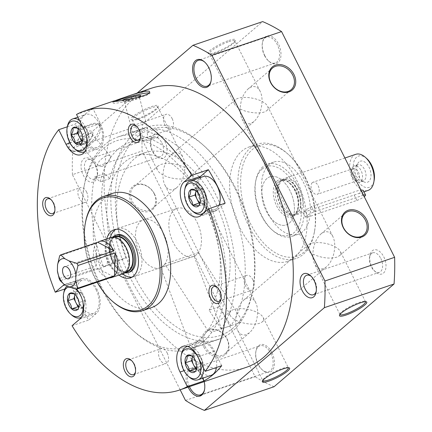<?xml version="1.0" encoding="UTF-8"?>
<svg xmlns="http://www.w3.org/2000/svg" width="432" height="432" viewBox="0 0 432 432"><rect width="100%" height="100%" fill="white"/><g stroke="black" fill="none" stroke-linecap="round" stroke-linejoin="round"><path stroke-width="0.32" stroke-dasharray="2.16 1.62" d="M102.163 166.401C108.232 163.075 110.954 159.613 110.327 156.011C108.113 152.62 94.873 162.583 98.318 166.007L102.163 166.401M83.803 144.337A7.814 3.467 140.2 0 0 92.372 136.031A7.814 3.467 140.2 0 0 92.059 134.055A7.814 3.467 140.2 0 0 83.84 136.388A7.814 3.467 140.2 0 0 80.05 144.05A7.814 3.467 140.2 0 0 81.934 144.715A7.814 3.467 140.2 0 0 83.803 144.337M135.513 131.134C141.842 128.957 145.881 128.039 147.62 128.39C148.462 129.703 132.224 133.094 132.521 132.37L135.513 131.134M127.386 100.316A7.814 0.751 165.2 0 1 135.243 98.177A7.814 0.751 165.2 0 1 139.541 97.735A7.814 0.751 165.2 0 1 139.525 97.816A7.814 0.751 165.2 0 1 132.181 100.451A7.814 0.751 165.2 0 1 124.486 101.779A7.814 0.751 165.2 0 1 124.438 101.72A7.814 0.751 165.2 0 1 127.386 100.316M74.952 294.413L75.643 291.481L81.367 292.334L85.401 300.391L83.711 307.595L77.377 309.749L79.234 305.483L79.067 302.546C78.953 299.452 77.609 296.762 75.033 294.489L74.99 294.451M87.215 141.88L80.881 144.034L82.739 139.768L82.571 136.825C82.453 133.731 81.108 131.047 78.532 128.768L78.494 128.731A7.943 4.655 71.2 0 1 82.004 126.193L84.872 126.619L88.906 134.676L87.215 141.88L82.345 141.156M204.779 203.942L198.445 206.091L200.302 201.825L200.135 198.887C200.016 195.793 198.671 193.104 196.101 190.831L196.058 190.793A7.943 4.655 71.2 0 1 199.568 188.249L202.435 188.676L206.469 196.733L204.779 203.942L199.908 203.213M192.515 356.476L193.207 353.543L198.931 354.397L202.964 362.453L201.274 369.657L194.94 371.812L196.798 367.546L196.63 364.603C196.517 361.508 195.172 358.825 192.596 356.546L192.553 356.508M246.105 367.4A147.398 86.427 71.2 0 1 116.851 255.647A147.398 86.427 71.2 0 1 151.254 88.279M72.047 325.723L88.614 320.09A147.398 86.427 71.2 0 1 71.842 286.594L79.574 279.974A19.062 11.178 71.2 0 1 81.826 278.678A19.062 11.178 71.2 0 1 97.767 291.076A19.062 11.178 71.2 0 1 96.347 313.47L88.614 320.09M64.876 288.965L71.842 286.594M67.343 126.781L75.276 124.087A147.398 86.427 71.2 0 1 93.08 108.842L100.364 123.385A19.062 11.178 71.2 0 1 97.594 149.051A19.062 11.178 71.2 0 1 82.561 138.629L75.276 124.087M76.513 114.469L93.08 108.842M79.191 150.298C74.779 151.664 71.593 151.265 69.633 149.11C60.707 140.195 94.144 117.148 98.933 124.735C103.167 128.596 90.877 146.578 79.191 150.298M64.465 284.639A19.062 11.178 71.2 0 1 65.259 284.31A19.062 11.178 71.2 0 1 76.637 289.165M151.346 307.67A60.356 35.392 71.2 0 1 98.415 261.911A60.356 35.392 71.2 0 1 112.504 193.379M312.827 254.059C321.349 257.98 329.324 259.022 336.755 257.175L339.455 255.739C340.832 254.524 341.123 253.082 340.324 251.424C339.439 249.728 337.581 248.119 334.751 246.607C334.816 242.595 334.168 239.204 332.818 236.439C329.746 231.093 325.76 230.288 320.857 234.02C315.981 238.707 313.303 245.387 312.827 254.059C312.763 258.071 313.411 261.463 314.761 264.227C317.833 269.568 321.818 270.373 326.722 266.641C331.598 261.959 334.276 255.28 334.751 246.607C326.543 242.077 312.066 241.164 308.124 244.922C306.747 246.143 306.455 247.579 307.255 249.237C308.14 250.938 309.998 252.542 312.827 254.059M235.678 320.112C243.886 324.643 258.363 325.555 262.305 321.797C263.682 320.576 263.974 319.14 263.174 317.482C262.289 315.781 260.431 314.177 257.602 312.66C257.666 308.648 257.018 305.257 255.668 302.492C252.601 297.151 248.611 296.347 243.707 300.078C238.831 304.76 236.153 311.44 235.678 320.112C235.613 324.13 236.261 327.515 237.611 330.286C239.749 334.282 242.627 335.745 246.256 334.665L249.572 332.699C254.448 328.012 257.126 321.338 257.602 312.66C249.394 308.135 234.916 307.217 230.974 310.981C229.597 312.201 229.306 313.637 230.105 315.295C230.99 316.996 232.848 318.6 235.678 320.112M162.988 174.96C163.463 166.288 166.142 159.608 171.023 154.926C175.927 151.195 179.912 151.999 182.984 157.34C184.334 160.105 184.977 163.496 184.918 167.508C187.747 169.025 189.605 170.629 190.49 172.33C191.29 173.988 190.998 175.424 189.616 176.645C185.679 180.403 171.196 179.491 162.988 174.96C160.159 173.448 158.301 171.839 157.421 170.143C156.616 168.485 156.908 167.049 158.29 165.829L160.985 164.392C168.415 162.545 176.391 163.588 184.918 167.508C184.442 176.186 181.764 182.86 176.882 187.547C171.979 191.279 167.994 190.474 164.927 185.134C163.571 182.363 162.929 178.978 162.988 174.96M262.067 101.455C261.592 110.128 258.914 116.807 254.032 121.489C249.129 125.221 245.144 124.416 242.077 119.075C240.721 116.311 240.079 112.919 240.138 108.907C237.308 107.39 235.451 105.786 234.565 104.085C233.766 102.427 234.058 100.991 235.44 99.77C239.377 96.012 253.859 96.925 262.067 101.455C264.897 102.967 266.755 104.576 267.64 106.272C268.439 107.93 268.148 109.372 266.765 110.587C262.829 114.35 248.346 113.432 240.138 108.907C240.613 100.235 243.292 93.555 248.173 88.868L251.489 86.902C255.112 85.822 257.996 87.286 260.129 91.282C261.484 94.052 262.127 97.443 262.067 101.455M204.962 346.41A14.294 11.275 49.4 0 0 225.223 353.543A14.294 11.275 49.4 0 0 224.494 335.351A14.294 11.275 49.4 0 0 206.631 331.825A14.294 11.275 49.4 0 0 204.962 346.41M154.208 193.806A14.294 11.275 -130.6 0 1 152.539 208.391A14.294 11.275 -130.6 0 1 134.676 204.865A14.294 11.275 -130.6 0 1 133.947 186.673A14.294 11.275 -130.6 0 1 154.208 193.806M154.489 193.936A15.25 12.026 -130.6 0 1 142.76 211.502A15.25 12.026 -130.6 0 1 131.139 188.298A15.25 12.026 -130.6 0 1 154.489 193.936M203.791 347.036A15.25 12.026 49.4 0 0 227.14 352.679A15.25 12.026 49.4 0 0 215.519 329.476A15.25 12.026 49.4 0 0 203.791 347.036M185.474 400.415L255.15 376.736L142.112 150.995A196.954 115.484 71.2 0 1 142.673 124.33L262.656 21.6M180.16 389.81L72.43 174.674L142.112 150.995M72.43 174.674A196.954 115.484 71.2 0 1 72.992 148.009L142.673 124.33M228.868 40.462A15.25 2.819 -26.6 0 1 235.375 40.333A15.25 2.819 -26.6 0 1 223.009 49.081A15.25 2.819 -26.6 0 1 208.597 53.741A15.25 2.819 -26.6 0 1 213.43 48.055A15.25 2.819 -26.6 0 1 228.868 40.462M137.479 118.714A15.25 2.819 153.4 0 0 158.225 106.385A15.25 2.819 153.4 0 0 143.338 110.095A15.25 2.819 153.4 0 0 131.447 119.799A15.25 2.819 153.4 0 0 137.479 118.714M72.992 148.009L137.155 93.074M274.066 386.721A196.954 115.484 71.2 0 1 255.15 376.736M188.152 387.094A14.612 8.57 71.2 0 1 187.607 371.012A14.612 8.57 71.2 0 1 198.05 370.645A14.612 8.57 71.2 0 1 202.246 376.342A14.612 8.57 71.2 0 1 204.174 381.645M95.121 164.959A12.706 7.452 71.2 0 1 97.114 176.602A12.706 7.452 71.2 0 1 87.151 180.295A12.706 7.452 71.2 0 1 81.324 163.145A12.706 7.452 71.2 0 1 91.471 160.002A12.706 7.452 71.2 0 1 95.121 164.959M383.794 256.878A12.706 7.452 71.2 0 1 384.809 271.404A12.706 7.452 71.2 0 1 375.57 271.998A12.706 7.452 71.2 0 1 369.932 255.398A12.706 7.452 71.2 0 1 375.764 249.723A12.706 7.452 71.2 0 1 383.794 256.878M264.8 55.658A14.612 8.57 -108.8 0 0 268.996 61.355A14.612 8.57 -108.8 0 0 280.665 57.742A14.612 8.57 -108.8 0 0 273.964 38.021A14.612 8.57 -108.8 0 0 262.505 42.266A14.612 8.57 -108.8 0 0 264.8 55.658M271.928 352.663A14.612 8.57 71.2 0 1 273.094 369.36A14.612 8.57 71.2 0 1 262.472 370.046A14.612 8.57 71.2 0 1 255.987 350.957A14.612 8.57 71.2 0 1 262.694 344.428A14.612 8.57 71.2 0 1 271.928 352.663M164.803 141.28A12.706 7.452 71.2 0 1 165.818 155.801A12.706 7.452 71.2 0 1 156.578 156.395A12.706 7.452 71.2 0 1 150.941 139.795A12.706 7.452 71.2 0 1 156.773 134.12A12.706 7.452 71.2 0 1 164.803 141.28M296.552 180.025A60.356 35.392 71.2 0 1 287.782 261.306A60.356 35.392 71.2 0 1 234.851 215.546A60.356 35.392 71.2 0 1 248.94 147.015A60.356 35.392 71.2 0 1 296.552 180.025M304.835 177.212A60.356 35.392 71.2 0 1 314.302 232.529A60.356 35.392 71.2 0 1 296.066 258.493A60.356 35.392 71.2 0 1 243.135 212.733A60.356 35.392 71.2 0 1 257.224 144.196A60.356 35.392 71.2 0 1 287.507 153.673A60.356 35.392 71.2 0 1 304.835 177.212M305.408 177.476A58.45 34.274 71.2 0 1 314.572 231.05A58.45 34.274 71.2 0 1 268.753 248.027A58.45 34.274 71.2 0 1 241.942 169.139A58.45 34.274 71.2 0 1 288.625 154.683A58.45 34.274 71.2 0 1 305.408 177.476M266.236 211.01A25.412 14.904 -108.8 0 0 286.286 224.91A25.412 14.904 -108.8 0 0 289.975 190.685A25.412 14.904 -108.8 0 0 269.93 176.785A25.412 14.904 -108.8 0 0 266.236 211.01M138.343 119.173A14.294 2.646 153.4 0 0 157.793 107.611A14.294 2.646 153.4 0 0 157.799 107.055A14.294 2.646 153.4 0 0 143.834 111.089A14.294 2.646 153.4 0 0 132.235 119.853A14.294 2.646 153.4 0 0 132.689 120.188A14.294 2.646 153.4 0 0 138.343 119.173M288.333 367.729A14.294 2.646 153.4 0 0 287.906 367.438A14.294 2.646 153.4 0 0 274.39 371.806A14.294 2.646 153.4 0 0 262.796 380.009A14.294 2.646 153.4 0 0 262.775 380.527M339.925 314.474A14.294 2.646 -26.6 0 1 339.946 313.956A14.294 2.646 -26.6 0 1 359.402 302.4A14.294 2.646 -26.6 0 1 365.056 301.385A14.294 2.646 -26.6 0 1 365.483 301.671M228.847 41.683A14.294 2.646 -26.6 0 1 234.949 40.997A14.294 2.646 -26.6 0 1 234.943 41.558A14.294 2.646 -26.6 0 1 223.349 49.761A14.294 2.646 -26.6 0 1 209.839 54.13A14.294 2.646 -26.6 0 1 209.385 53.8A14.294 2.646 -26.6 0 1 215.368 48.163A14.294 2.646 -26.6 0 1 228.847 41.683M95.845 165.294A10.298 6.037 71.2 0 1 97.459 174.733A10.298 6.037 71.2 0 1 94.349 179.161A10.298 6.037 71.2 0 1 85.315 171.353A10.298 6.037 71.2 0 1 87.718 159.662A10.298 6.037 71.2 0 1 92.885 161.276A10.298 6.037 71.2 0 1 95.845 165.294M161.827 142.868A10.298 6.037 71.2 0 1 160.331 156.74A10.298 6.037 71.2 0 1 155.169 155.12A10.298 6.037 71.2 0 1 150.595 141.664A10.298 6.037 71.2 0 1 153.706 137.236A10.298 6.037 71.2 0 1 161.827 142.868M189.421 386.662A13.662 8.008 71.2 0 1 191.759 369.004A13.662 8.008 71.2 0 1 198.607 371.147A13.662 8.008 71.2 0 1 202.532 376.472A13.662 8.008 71.2 0 1 204.676 388.994A13.662 8.008 71.2 0 1 204.601 389.356M270.751 353.29A13.662 8.008 71.2 0 1 268.763 371.687A13.662 8.008 71.2 0 1 261.911 369.544A13.662 8.008 71.2 0 1 255.847 351.697A13.662 8.008 71.2 0 1 259.978 345.821A13.662 8.008 71.2 0 1 270.751 353.29M264.514 55.528A13.662 8.008 -108.8 0 0 268.434 60.853A13.662 8.008 -108.8 0 0 275.287 62.996A13.662 8.008 -108.8 0 0 278.478 47.488A13.662 8.008 -108.8 0 0 266.495 37.13A13.662 8.008 -108.8 0 0 262.37 43.006A13.662 8.008 -108.8 0 0 264.514 55.528M211.124 80.665A13.662 8.008 -108.8 0 0 211.194 80.303A13.662 8.008 -108.8 0 0 205.13 62.456A13.662 8.008 -108.8 0 0 204.854 62.213M311.197 276.323A10.298 6.037 71.2 0 1 311.877 276.88A10.298 6.037 71.2 0 1 314.836 280.897A10.298 6.037 71.2 0 1 316.451 290.336A10.298 6.037 71.2 0 1 316.251 291.19M380.819 258.471A10.298 6.037 71.2 0 1 379.323 272.338A10.298 6.037 71.2 0 1 374.161 270.724A10.298 6.037 71.2 0 1 369.587 257.267A10.298 6.037 71.2 0 1 372.697 252.839A10.298 6.037 71.2 0 1 380.819 258.471M97.124 282.199A59.087 34.646 71.2 0 1 85.034 246.613M118.978 275.054A25.412 14.904 71.2 0 1 106.715 238.961M112.298 301.174A60.356 35.392 71.2 0 1 85.498 222.323M79.574 150.757A19.062 8.456 140.2 0 0 96.082 138.71A19.062 8.456 140.2 0 0 99.722 125.68A19.062 8.456 140.2 0 0 79.666 131.371A19.062 8.456 140.2 0 0 70.421 150.061A19.062 8.456 140.2 0 0 79.574 150.757M82.323 144.315A9.531 4.228 140.2 0 0 92.777 134.179A9.531 4.228 140.2 0 0 82.366 134.622A9.531 4.228 140.2 0 0 80.044 144.774A9.531 4.228 140.2 0 0 82.323 144.315M148.975 92.907A19.062 1.831 165.2 0 1 149.985 93.215A19.062 1.831 165.2 0 1 132.019 99.841A19.062 1.831 165.2 0 1 113.125 102.929A19.062 1.831 165.2 0 1 115.528 101.32M134.633 98.156A9.531 0.913 165.2 0 1 122.402 100.575A9.531 0.913 165.2 0 1 122.364 100.391M131.684 360.688A7.814 4.579 71.2 0 1 132.17 361.087A7.814 4.579 71.2 0 1 134.417 364.133A7.814 4.579 71.2 0 1 135.643 371.293A7.814 4.579 71.2 0 1 135.502 371.909M167.206 352.993A7.814 4.579 71.2 0 1 166.072 363.512A7.814 4.579 71.2 0 1 159.224 357.588A7.814 4.579 71.2 0 1 161.044 348.716A7.814 4.579 71.2 0 1 167.206 352.993M136.636 126.328A7.814 4.579 71.2 0 1 137.122 126.727A7.814 4.579 71.2 0 1 139.369 129.773A7.814 4.579 71.2 0 1 140.594 136.933A7.814 4.579 71.2 0 1 140.454 137.549M172.157 118.633A7.814 4.579 71.2 0 1 171.023 129.152A7.814 4.579 71.2 0 1 164.176 123.228A7.814 4.579 71.2 0 1 165.996 114.356A7.814 4.579 71.2 0 1 172.157 118.633M51.03 199.622A7.814 4.579 71.2 0 1 51.516 200.027A7.814 4.579 71.2 0 1 53.762 203.072A7.814 4.579 71.2 0 1 54.988 210.233A7.814 4.579 71.2 0 1 54.848 210.843M86.551 191.927A7.814 4.579 71.2 0 1 85.417 202.446A7.814 4.579 71.2 0 1 78.57 196.522A7.814 4.579 71.2 0 1 80.39 187.655A7.814 4.579 71.2 0 1 86.551 191.927M217.291 287.388A7.814 4.579 71.2 0 1 217.777 287.793A7.814 4.579 71.2 0 1 220.023 290.839A7.814 4.579 71.2 0 1 221.249 297.994A7.814 4.579 71.2 0 1 221.108 298.609M252.812 279.693A7.814 4.579 71.2 0 1 251.678 290.212A7.814 4.579 71.2 0 1 244.831 284.288A7.814 4.579 71.2 0 1 246.65 275.422A7.814 4.579 71.2 0 1 252.812 279.693M211.145 375.327A17.469 10.244 71.2 0 1 195.826 362.081A17.469 10.244 71.2 0 1 199.903 342.241A17.469 10.244 71.2 0 1 213.683 351.799A17.469 10.244 71.2 0 1 216.481 367.481M202.554 378.248L196.619 366.406A19.062 11.178 71.2 0 1 199.39 340.74A19.062 11.178 71.2 0 1 214.423 351.162L221.708 365.704M218.954 205.297A17.469 10.244 71.2 0 1 214.645 209.606A17.469 10.244 71.2 0 1 199.325 196.36A17.469 10.244 71.2 0 1 203.402 176.526M225.142 203.197L217.415 209.817A19.062 11.178 71.2 0 1 215.158 211.113A19.062 11.178 71.2 0 1 199.919 200.27A19.062 11.178 71.2 0 1 199.174 177.962M99.619 124.022A17.469 10.244 71.2 0 1 97.081 147.55A17.469 10.244 71.2 0 1 81.761 134.303A17.469 10.244 71.2 0 1 85.838 114.464A17.469 10.244 71.2 0 1 99.619 124.022M96.12 289.737A17.469 10.244 71.2 0 1 93.582 313.265A17.469 10.244 71.2 0 1 78.262 300.019A17.469 10.244 71.2 0 1 82.339 280.179A17.469 10.244 71.2 0 1 96.12 289.737M187.688 346.475A17.469 10.244 71.2 0 1 200.529 356.27A17.469 10.244 71.2 0 1 203.575 368.204M189.227 377.055A17.469 10.244 71.2 0 1 181.467 354.229M84.899 131.479A15.568 9.126 71.2 0 1 85.968 134.627M79.315 120.069A17.469 10.244 71.2 0 1 86.465 128.493A17.469 10.244 71.2 0 1 84.818 151.632M75.163 149.278A17.469 10.244 71.2 0 1 67.403 126.452M81.4 297.2A15.568 9.126 71.2 0 1 82.469 300.343M68.699 286.843A15.568 9.126 71.2 0 1 75.789 289.089M66.976 285.962A17.469 10.244 71.2 0 1 69.179 284.65A17.469 10.244 71.2 0 1 82.966 294.208A17.469 10.244 71.2 0 1 81.319 317.353M71.658 314.993A17.469 10.244 71.2 0 1 63.904 292.167M192.726 211.334A17.469 10.244 71.2 0 1 184.972 188.509M192.542 356.497A7.943 4.655 71.2 0 1 196.069 353.97A7.943 4.655 71.2 0 1 200.95 358.425A7.943 4.655 71.2 0 1 202.122 366.055A7.943 4.655 71.2 0 1 198.412 369.23L196.409 368.933M201.274 369.657L198.412 369.23A7.943 4.655 71.2 0 1 196.571 368.469M193.207 353.543L186.872 355.693M198.931 354.397L192.596 356.546M202.964 362.453L196.63 364.603M196.02 190.76L196.706 187.823L199.568 188.249A7.943 4.655 71.2 0 1 204.449 192.704A7.943 4.655 71.2 0 1 205.621 200.335A7.943 4.655 71.2 0 1 201.911 203.515A7.943 4.655 71.2 0 1 200.07 202.748M196.706 187.823L190.372 189.977M202.435 188.676L196.101 190.831M206.469 196.733L200.135 198.887M78.451 128.698L79.142 125.766L82.004 126.193A7.943 4.655 71.2 0 1 86.886 130.648A7.943 4.655 71.2 0 1 88.058 138.278A7.943 4.655 71.2 0 1 84.348 141.453A7.943 4.655 71.2 0 1 82.507 140.692M79.142 125.766L72.808 127.915M84.872 126.619L78.532 128.768M88.906 134.676L82.571 136.825M74.979 294.44A7.943 4.655 71.2 0 1 78.505 291.908A7.943 4.655 71.2 0 1 83.387 296.363A7.943 4.655 71.2 0 1 84.559 303.993A7.943 4.655 71.2 0 1 80.849 307.168L78.845 306.871M83.711 307.595L80.849 307.168A7.943 4.655 71.2 0 1 79.007 306.407M75.643 291.481L69.309 293.636M81.367 292.334L75.033 294.489M85.401 300.391L79.067 302.546M197.03 222.275A25.412 14.904 71.2 0 1 193.336 256.495A25.412 14.904 71.2 0 1 171.05 237.227A25.412 14.904 71.2 0 1 176.985 208.375A25.412 14.904 71.2 0 1 197.03 222.275M163.652 233.615A25.412 14.904 71.2 0 1 159.959 267.84A25.412 14.904 71.2 0 1 137.673 248.573A25.412 14.904 71.2 0 1 143.608 219.715A25.412 14.904 71.2 0 1 163.652 233.615M202.619 200.254A108.842 63.823 71.2 0 1 211.34 324.648A108.842 63.823 71.2 0 1 132.203 329.746A108.842 63.823 71.2 0 1 83.878 187.542A108.842 63.823 71.2 0 1 133.844 138.942A108.842 63.823 71.2 0 1 202.619 200.254M206.539 198.153A112.023 65.686 71.2 0 1 190.264 349.013A112.023 65.686 71.2 0 1 134.066 331.425A112.023 65.686 71.2 0 1 84.332 185.074A112.023 65.686 71.2 0 1 118.174 136.885A112.023 65.686 71.2 0 1 206.539 198.153M235.04 188.465A112.023 65.686 71.2 0 1 252.612 291.141A112.023 65.686 71.2 0 1 218.765 339.325A112.023 65.686 71.2 0 1 120.533 254.399A112.023 65.686 71.2 0 1 146.68 127.197A112.023 65.686 71.2 0 1 202.878 144.785A112.023 65.686 71.2 0 1 235.04 188.465M103.513 266.787L113.26 263.471L125.906 257.785L116.165 261.095L103.513 266.787A112.023 65.686 71.2 0 1 94.748 176.915L100.186 181.872A103.178 60.502 71.2 0 1 130.399 142.074A103.178 60.502 71.2 0 1 148.376 140.616L147.069 132.116L156.816 128.806A112.023 65.686 71.2 0 1 225.661 191.651A112.023 65.686 71.2 0 1 230.974 325.609L218.84 306.839L209.093 310.154L221.227 328.925L230.974 325.609M147.069 132.116A112.023 65.686 71.2 0 1 215.919 194.967A112.023 65.686 71.2 0 1 221.227 328.925M94.748 176.915L104.495 173.599L109.933 178.562A103.178 60.502 71.2 0 1 140.146 138.758A103.178 60.502 71.2 0 1 158.117 137.3L156.816 128.806M113.26 263.471A112.023 65.686 71.2 0 1 104.495 173.599M235.996 188.908A108.842 63.823 71.2 0 1 253.066 288.673A108.842 63.823 71.2 0 1 167.735 320.29A108.842 63.823 71.2 0 1 117.812 173.389A108.842 63.823 71.2 0 1 204.741 146.47A108.842 63.823 71.2 0 1 235.996 188.908M125.906 257.785A88.436 51.856 71.2 0 1 144.887 152.717A88.436 51.856 71.2 0 1 215.719 203.267A88.436 51.856 71.2 0 1 218.84 306.839M116.165 261.095A88.436 51.856 71.2 0 1 135.14 156.028A88.436 51.856 71.2 0 1 205.972 206.582A88.436 51.856 71.2 0 1 209.093 310.154M109.933 178.562L100.186 181.872M158.117 137.3L148.376 140.616M282.388 179.793A19.062 11.178 -108.8 0 0 280.303 200.459A19.062 11.178 -108.8 0 0 294.743 214.947A19.062 11.178 -108.8 0 0 296.908 214.591A19.062 11.178 -108.8 0 0 301.358 192.947A19.062 11.178 -108.8 0 0 284.645 178.497A19.062 11.178 -108.8 0 0 282.706 179.539A19.062 11.178 -108.8 0 0 282.388 179.793M355.784 154.321A19.062 11.178 -108.8 0 0 353.533 155.617A19.062 11.178 -108.8 0 0 352.112 178.016A19.062 11.178 -108.8 0 0 368.053 190.415M363.479 195.145A6.356 1.177 153.4 0 0 362.842 195.345L314.113 211.907A6.356 1.177 153.4 0 0 308.124 214.785A6.356 1.177 153.4 0 0 305.467 217.291A6.356 1.177 153.4 0 0 308.178 216.988L356.908 200.426L354.191 195.005L296.908 214.591M354.191 195.005L358.933 193.509L363.145 190.237L360.126 189.923L311.396 206.48L305.797 210.119L303.107 212.485M366.838 158.657A16.519 9.688 -108.8 0 0 356.6 157.189A16.519 9.688 -108.8 0 0 358.549 182.18A16.519 9.688 -108.8 0 0 374.171 180.241M358.976 161.935A11.119 6.518 -108.8 0 0 358.036 163.021A11.119 6.518 -108.8 0 0 357.696 173.804A11.119 6.518 -108.8 0 0 364.538 182.147A11.119 6.518 -108.8 0 0 370.37 170.672A11.119 6.518 -108.8 0 0 358.976 161.935M269.131 164.7A38.119 22.351 -108.8 0 0 266.29 209.493A38.119 22.351 -108.8 0 0 298.172 234.29A38.119 22.351 -108.8 0 0 307.066 191.009A38.119 22.351 -108.8 0 0 273.64 162.108A38.119 22.351 -108.8 0 0 269.131 164.7M262.796 166.855A38.119 22.351 -108.8 0 0 255.787 180.657A38.119 22.351 -108.8 0 0 272.711 230.461A38.119 22.351 -108.8 0 0 291.832 236.444A38.119 22.351 -108.8 0 0 300.731 193.158A38.119 22.351 -108.8 0 0 267.305 164.257A38.119 22.351 -108.8 0 0 262.796 166.855M262.17 169.025A36.212 21.233 -108.8 0 0 255.517 182.137A36.212 21.233 -108.8 0 0 271.593 229.451A36.212 21.233 -108.8 0 0 300.704 204.088A36.212 21.233 -108.8 0 0 262.17 169.025M266.927 178.519A25.412 14.904 -108.8 0 0 265.032 208.375A25.412 14.904 -108.8 0 0 286.286 224.91A25.412 14.904 -108.8 0 0 292.216 196.052A25.412 14.904 -108.8 0 0 269.93 176.785A25.412 14.904 -108.8 0 0 266.927 178.519M110.219 237.773A25.412 14.904 -108.8 0 0 122.488 273.861M132.046 277.117A25.412 14.904 -108.8 0 0 133.861 276.707A25.412 14.904 -108.8 0 0 139.795 247.849A25.412 14.904 -108.8 0 0 117.509 228.582A25.412 14.904 -108.8 0 0 115.819 229.365M164.857 264.006A25.412 14.904 71.2 0 1 160.731 267.532L190.123 345.524L193.676 347.668L222.183 337.981L223.501 334.184L194.114 256.192A25.412 14.904 -108.8 0 0 198.234 252.661L164.857 264.006L207.776 330.41L211.847 332.111L240.354 322.423L241.153 319.07L198.234 252.661M194.114 256.192L160.731 267.532M116.818 234.857A19.694 11.551 -108.8 0 0 114.485 236.201A19.694 11.551 -108.8 0 0 113.022 259.34A19.694 11.551 -108.8 0 0 129.492 272.155M112.73 237.119A19.694 11.551 -108.8 0 0 109.647 243.745A19.694 11.551 -108.8 0 0 118.395 269.476A19.694 11.551 -108.8 0 0 124.875 272.851M113.762 237.103A18.743 10.989 -108.8 0 0 112.957 237.697A18.743 10.989 -108.8 0 0 109.512 244.485A18.743 10.989 -108.8 0 0 117.833 268.969A18.743 10.989 -108.8 0 0 125.701 272.236M115.382 237.022A18.106 10.616 -108.8 0 0 113.238 238.259A18.106 10.616 -108.8 0 0 111.888 259.535A18.106 10.616 -108.8 0 0 127.03 271.312M109.339 239.582A18.106 10.616 -108.8 0 0 107.989 260.858A18.106 10.616 -108.8 0 0 123.131 272.635A18.106 10.616 -108.8 0 0 127.359 252.077A18.106 10.616 -108.8 0 0 111.483 238.351A18.106 10.616 -108.8 0 0 109.339 239.582M111.175 237.449A19.062 11.178 -108.8 0 0 108.918 238.745A19.062 11.178 -108.8 0 0 107.498 261.139A19.062 11.178 -108.8 0 0 123.439 273.537M96.201 266.026L96.687 243.227A19.062 11.178 71.2 0 0 96.201 266.026L59.168 278.608M96.687 243.227L59.654 255.814M109.89 277.862A19.062 11.178 71.2 0 1 97.254 268.121L60.221 280.708M113.427 276.658L97.254 268.121M100.364 254.675A6.394 3.748 -108.8 0 0 99.884 262.192A6.394 3.748 -108.8 0 0 105.235 266.35A6.394 3.748 -108.8 0 0 106.726 259.087A6.394 3.748 -108.8 0 0 101.12 254.243A6.394 3.748 -108.8 0 0 100.364 254.675M356.719 165.316A8.575 5.027 -108.8 0 0 355.995 166.153A8.575 5.027 -108.8 0 0 355.73 174.469A8.575 5.027 -108.8 0 0 361.012 180.905A8.575 5.027 -108.8 0 0 363.253 180.976A8.575 5.027 -108.8 0 0 365.256 171.234A8.575 5.027 -108.8 0 0 357.734 164.732A8.575 5.027 -108.8 0 0 356.719 165.316M353.273 166.487A8.575 5.027 -108.8 0 0 351.697 169.592A8.575 5.027 -108.8 0 0 355.504 180.797A8.575 5.027 -108.8 0 0 359.807 182.142A8.575 5.027 -108.8 0 0 361.811 172.406A8.575 5.027 -108.8 0 0 354.289 165.904A8.575 5.027 -108.8 0 0 353.273 166.487M352.561 168.971A6.394 3.748 -108.8 0 0 351.383 171.288A6.394 3.748 -108.8 0 0 354.224 179.642A6.394 3.748 -108.8 0 0 357.431 180.646A6.394 3.748 -108.8 0 0 358.922 173.383A6.394 3.748 -108.8 0 0 353.317 168.539A6.394 3.748 -108.8 0 0 352.561 168.971M312.325 182.644A6.394 3.748 -108.8 0 0 311.85 190.156A6.394 3.748 -108.8 0 0 317.196 194.319A6.394 3.748 -108.8 0 0 317.952 193.882A6.394 3.748 -108.8 0 0 318.433 186.37A6.394 3.748 -108.8 0 0 313.081 182.207A6.394 3.748 -108.8 0 0 312.325 182.644M207.776 330.41A108.842 63.823 71.2 0 1 190.123 345.524M211.847 332.111A112.023 65.686 71.2 0 1 193.676 347.668M240.354 322.423A112.023 65.686 71.2 0 1 222.183 337.981M241.153 319.07A108.842 63.823 71.2 0 1 223.501 334.184M356.908 200.426A6.356 1.177 153.4 0 0 364.23 196.646M196.619 366.406L184.01 370.694M214.423 351.162L197.856 356.794M217.415 209.817L200.848 215.444M82.561 138.629L69.946 142.916M100.364 123.385L83.797 129.017M79.574 279.974L65.005 284.926M96.347 313.47L79.78 319.102M280.957 180.889A18.468 10.827 -108.8 0 0 278.937 200.912A18.468 10.827 -108.8 0 0 292.923 214.947A18.468 10.827 -108.8 0 0 299.338 193.633A18.468 10.827 -108.8 0 0 281.264 180.641A18.468 10.827 -108.8 0 0 280.957 180.889M280.724 181.013A18.425 10.805 -108.8 0 0 279.353 202.662A18.425 10.805 -108.8 0 0 294.759 214.65A18.425 10.805 -108.8 0 0 299.057 193.73A18.425 10.805 -108.8 0 0 282.901 179.761A18.425 10.805 -108.8 0 0 280.724 181.013M278.77 181.678A18.425 10.805 -108.8 0 0 277.398 203.326A18.425 10.805 -108.8 0 0 292.81 215.314A18.425 10.805 -108.8 0 0 297.108 194.395A18.425 10.805 -108.8 0 0 280.951 180.425A18.425 10.805 -108.8 0 0 278.77 181.678M277.236 180.895A19.694 11.551 -108.8 0 0 282.269 213.673A19.694 11.551 -108.8 0 0 298.204 200.032A19.694 11.551 -108.8 0 0 277.236 180.895M308.178 216.988L305.462 211.561M362.842 195.345L360.126 189.923M314.113 211.907L311.396 206.48M80.05 144.05L98.318 166.007M92.059 134.055L110.327 156.011M124.438 101.72L132.516 132.37M139.541 97.735L147.625 128.385M79.234 305.483L79.061 306.428M82.739 139.768L82.566 140.713M200.302 201.825L200.129 202.77M196.803 367.546L196.625 368.491M113.875 100.985L115.214 100.532M126.873 96.568L129.962 95.521M339.455 255.739L363.798 234.895M320.857 234.02L345.206 213.176M262.305 321.797L326.722 266.641M243.707 300.078L308.124 244.922M235.44 99.77L171.023 154.926M254.032 121.489L189.616 176.645M272.516 68.024L248.173 88.868M291.114 89.743L266.765 110.587M225.223 353.543L249.572 332.699M206.631 331.825L230.974 310.981M158.29 165.829L133.947 186.673M176.882 187.547L152.539 208.391M287.782 261.306L296.066 258.493M248.94 147.015L257.224 144.196M288.625 154.683L287.507 153.673M314.572 231.05L314.302 232.529M164.927 185.134L230.105 315.295M190.49 172.33L255.668 302.492M132.235 119.853L157.421 170.143M157.799 107.055L182.984 157.34M157.793 107.611L158.225 106.385M132.689 120.188L131.447 119.799M237.611 330.286L262.791 380.57M263.174 317.482L288.355 367.767M262.796 380.009L262.364 381.24M287.906 367.438L289.148 367.826M339.946 313.956L339.514 315.182M365.056 301.385L366.298 301.774M365.504 301.714L340.324 251.424M339.941 314.512L314.761 264.227M234.943 41.558L235.375 40.333M209.839 54.13L208.597 53.741M260.129 91.282L234.949 40.997M234.565 104.085L209.385 53.8M332.818 236.439L267.64 106.272M307.255 249.237L242.077 119.075M92.885 161.276L91.471 160.002M97.459 174.733L97.114 176.602M94.349 179.161L160.331 156.74M87.718 159.662L153.706 137.236M155.169 155.12L156.578 156.395M150.595 141.664L150.941 139.795M198.607 371.147L198.05 370.645M204.676 388.994L204.536 389.734M200.545 394.87L268.763 371.687M191.759 369.004L259.978 345.821M261.911 369.544L262.472 370.046M255.847 351.697L255.987 350.957M268.434 60.853L268.996 61.355M262.37 43.006L262.505 42.266M266.495 37.13L198.277 60.313M275.287 62.996L207.068 86.179M205.13 62.456L204.574 61.954M211.194 80.303L211.059 81.043M311.877 276.88L310.462 275.605M316.451 290.336L316.105 292.205M313.34 294.764L379.323 272.338M306.709 275.26L372.697 252.839M374.161 270.724L375.57 271.998M369.587 257.267L369.932 255.398M69.633 149.116L70.421 150.061M98.933 124.735L99.722 125.68M92.372 136.031L92.777 134.179M81.934 144.715L80.044 144.774M112.747 101.515L113.125 102.929M149.607 91.8L149.985 93.215M139.525 97.816L140.746 95.737M124.486 101.779L122.402 100.575M132.17 361.087L131.166 360.18M135.643 371.293L135.394 372.627M133.283 374.652L166.072 363.512M128.255 359.861L161.044 348.716M137.122 126.727L136.118 125.82M140.594 136.933L140.346 138.267M138.235 140.292L171.023 129.152M133.207 125.501L165.996 114.356M51.516 200.027L50.512 199.114M54.988 210.233L54.74 211.567M52.628 213.592L85.417 202.446M47.601 198.796L80.39 187.655M217.777 287.793L216.772 286.88M221.249 297.994L221 299.333M218.889 301.358L251.678 290.212M213.862 286.562L246.65 275.422M199.39 340.74L182.822 346.367M215.158 211.113L198.59 216.745M97.594 149.051L81.027 154.683M81.826 278.678L65.259 284.31M187.564 346.437L199.903 342.241M84.742 151.74L97.081 147.55M77.868 117.175L85.838 114.464M81.243 317.461L93.582 313.265M69.179 284.65L82.339 280.179M203.062 213.543L214.645 209.606M193.336 256.495L133.861 276.707M176.985 208.375L117.509 228.582M130.356 277.9L159.959 267.84M114.005 229.775L143.608 219.715M132.203 329.746L134.066 331.425M83.878 187.542L84.332 185.074M190.264 349.013L218.765 339.325M118.174 136.885L146.68 127.197M204.741 146.47L202.878 144.785M253.066 288.673L252.612 291.141M140.146 138.758L130.399 142.074M144.887 152.717L135.14 156.028M344.887 158.026L284.645 178.497M363.938 191.813L358.933 193.514M282.706 179.539L281.264 180.641L282.901 179.761L280.951 180.425L285.158 180.533C286.556 180.328 289.262 182.704 293.274 187.661C297.886 195.453 299.263 202.856 297.4 209.871C296.309 212.9 294.775 214.709 292.81 215.314L294.759 214.65L292.923 214.947L294.743 214.947M273.64 162.108L267.305 164.257M298.172 234.29L291.832 236.444M271.593 229.451L272.711 230.461M255.517 182.137L255.787 180.657M117.833 268.969L118.395 269.476M109.512 244.485L109.647 243.745M114.788 237.227L111.483 238.351M126.436 271.512L123.131 272.635M101.12 254.243L64.573 266.657M105.235 266.35L68.688 278.77M361.012 180.905L364.538 182.147M355.995 166.153L358.036 163.021M357.734 164.732L354.289 165.904M363.253 180.976L359.807 182.142M354.224 179.642L355.504 180.797M351.383 171.288L351.697 169.592M353.317 168.539L313.081 182.207M357.431 180.646L317.196 194.319M305.467 217.291L303.059 212.485"/><path stroke-width="0.65" d="M69.309 293.636A9.169 5.378 71.2 0 1 74.99 294.451A9.169 5.378 71.2 0 1 75.033 294.489C74.363 293.787 72.457 293.501 69.309 293.636C69.973 295.601 69.412 298.004 67.613 300.839A9.169 5.378 71.2 0 1 69.309 293.636M75.033 294.489A9.169 5.378 71.2 0 1 79.067 302.546A9.169 5.378 71.2 0 1 79.061 306.428A9.169 5.378 71.2 0 1 77.377 309.749A9.169 5.378 71.2 0 1 71.653 308.896A9.169 5.378 71.2 0 1 67.613 300.839C70.184 303.102 71.528 305.786 71.653 308.896C74.774 308.761 76.685 309.047 77.377 309.749M72.808 127.915A9.169 5.378 71.2 0 1 78.494 128.731A9.169 5.378 71.2 0 1 78.532 128.768C77.868 128.072 75.956 127.786 72.808 127.915C73.478 129.886 72.911 132.289 71.118 135.119A9.169 5.378 71.2 0 1 72.808 127.915M78.532 128.768A9.169 5.378 71.2 0 1 82.571 136.825A9.169 5.378 71.2 0 1 82.566 140.713A9.169 5.378 71.2 0 1 80.881 144.034A9.169 5.378 71.2 0 1 75.152 143.181A9.169 5.378 71.2 0 1 71.118 135.119C73.683 137.381 75.028 140.071 75.152 143.181C78.278 143.046 80.185 143.327 80.881 144.034M190.372 189.977A9.169 5.378 71.2 0 1 196.058 190.793A9.169 5.378 71.2 0 1 196.101 190.831C195.431 190.129 193.52 189.848 190.372 189.977C191.041 191.943 190.474 194.346 188.681 197.181A9.169 5.378 71.2 0 1 190.372 189.977M196.101 190.831A9.169 5.378 71.2 0 1 200.135 198.887A9.169 5.378 71.2 0 1 200.129 202.77A9.169 5.378 71.2 0 1 198.445 206.091A9.169 5.378 71.2 0 1 192.715 205.238A9.169 5.378 71.2 0 1 188.681 197.181C191.246 199.444 192.591 202.127 192.715 205.238C195.842 205.103 197.748 205.389 198.445 206.091M186.872 355.693A9.169 5.378 71.2 0 1 192.553 356.508A9.169 5.378 71.2 0 1 192.596 356.546C191.927 355.849 190.021 355.563 186.872 355.693C187.537 357.664 186.975 360.067 185.177 362.896A9.169 5.378 71.2 0 1 186.872 355.693M192.596 356.546A9.169 5.378 71.2 0 1 196.63 364.603A9.169 5.378 71.2 0 1 196.625 368.491A9.169 5.378 71.2 0 1 194.94 371.812A9.169 5.378 71.2 0 1 189.216 370.958A9.169 5.378 71.2 0 1 185.177 362.896C187.747 365.159 189.092 367.848 189.216 370.958C192.337 370.823 194.249 371.104 194.94 371.812M129.962 95.521L151.254 88.279A147.398 86.427 71.2 0 1 267.521 168.896A147.398 86.427 71.2 0 1 246.105 367.4L179.35 390.085A147.398 86.427 71.2 0 1 72.047 325.723L79.78 319.102A19.062 11.178 71.2 0 0 76.637 289.165M69.946 142.916L65.993 144.261A19.062 11.178 71.2 0 0 81.027 154.683A19.062 11.178 71.2 0 0 83.797 129.017L76.513 114.469A147.398 86.427 71.2 0 1 84.499 110.97A147.398 86.427 71.2 0 1 191.803 175.327L208.37 169.7A147.398 86.427 71.2 0 1 217.334 185.954A147.398 86.427 71.2 0 1 225.142 203.197L208.575 208.823A147.398 86.427 71.2 0 1 205.141 371.336L221.708 365.704A147.398 86.427 71.2 0 1 203.904 380.948L202.554 378.248M184.01 370.694L180.052 372.038L187.337 386.581L203.904 380.948M187.337 386.581A147.398 86.427 71.2 0 1 179.35 390.085M65.005 284.926L63.007 285.606L55.274 292.226L64.876 288.965M55.274 292.226A147.398 86.427 71.2 0 1 58.709 129.713L67.343 126.781M120.15 98.863L112.757 101.515C111.829 102.584 151.951 96.05 149.602 91.8C149.45 89.699 137.635 92.723 126.873 96.557L120.15 98.863M180.052 372.038A19.062 11.178 71.2 0 1 182.822 346.367A19.062 11.178 71.2 0 1 197.856 356.794L205.141 371.336M199.174 177.962A19.062 11.178 71.2 0 1 200.637 176.321L184.07 181.948A19.062 11.178 71.2 0 0 182.65 204.341A19.062 11.178 71.2 0 0 198.59 216.745A19.062 11.178 71.2 0 0 200.848 215.444L208.575 208.823M184.07 181.948L191.803 175.327M65.993 144.261L58.709 129.713M63.007 285.606A19.062 11.178 71.2 0 1 64.465 284.639M219.505 290.596A9.531 5.589 71.2 0 1 221 299.333A9.531 5.589 71.2 0 1 213.532 302.103A9.531 5.589 71.2 0 1 209.158 289.24A9.531 5.589 71.2 0 1 216.772 286.88A9.531 5.589 71.2 0 1 219.505 290.596M53.244 202.829A9.531 5.589 71.2 0 1 54.74 211.567A9.531 5.589 71.2 0 1 47.272 214.337A9.531 5.589 71.2 0 1 42.898 201.474A9.531 5.589 71.2 0 1 50.512 199.114A9.531 5.589 71.2 0 1 53.244 202.829M138.85 129.535A9.531 5.589 71.2 0 1 140.346 138.267A9.531 5.589 71.2 0 1 132.878 141.037A9.531 5.589 71.2 0 1 128.504 128.174A9.531 5.589 71.2 0 1 136.118 125.82A9.531 5.589 71.2 0 1 138.85 129.535M133.898 363.895A9.531 5.589 71.2 0 1 135.394 372.627A9.531 5.589 71.2 0 1 127.926 375.397A9.531 5.589 71.2 0 1 123.552 362.534A9.531 5.589 71.2 0 1 131.166 360.18A9.531 5.589 71.2 0 1 133.898 363.895M85.034 246.613A59.087 34.646 71.2 0 1 85.32 223.312L85.498 222.323A60.356 35.392 71.2 0 1 103.734 196.36L112.504 193.379A60.356 35.392 71.2 0 1 160.115 226.39A60.356 35.392 71.2 0 1 151.346 307.67L142.576 310.651A60.356 35.392 71.2 0 1 112.298 301.174L111.548 300.505A59.087 34.646 71.2 0 1 97.124 282.199M343.537 227.761A14.294 11.275 49.4 0 0 363.798 234.895A14.294 11.275 49.4 0 0 363.064 216.702A14.294 11.275 49.4 0 0 345.206 213.176A14.294 11.275 49.4 0 0 343.537 227.761M292.777 75.157A14.294 11.275 -130.6 0 1 291.114 89.743A14.294 11.275 -130.6 0 1 273.251 86.216A14.294 11.275 -130.6 0 1 272.516 68.024A14.294 11.275 -130.6 0 1 292.777 75.157M137.155 93.074L192.974 45.279A196.954 115.484 71.2 0 1 211.891 55.264L324.934 281.005A196.954 115.484 71.2 0 1 324.373 307.67L204.39 410.4A196.954 115.484 71.2 0 1 185.474 400.415L180.16 389.81M192.974 45.279L262.656 21.6A196.954 115.484 71.2 0 1 281.572 31.585L394.616 257.326A196.954 115.484 71.2 0 1 394.049 283.991L274.066 386.721L204.39 410.4M211.891 55.264L281.572 31.585M293.954 74.531A15.25 12.026 -130.6 0 1 282.22 92.092A15.25 12.026 -130.6 0 1 270.599 68.888A15.25 12.026 -130.6 0 1 293.954 74.531M343.251 227.632A15.25 12.026 49.4 0 0 366.606 233.275A15.25 12.026 49.4 0 0 354.985 210.065A15.25 12.026 49.4 0 0 343.251 227.632M324.934 281.005L394.616 257.326M324.373 307.67L394.049 283.991M360.266 302.854A15.25 2.819 -26.6 0 1 366.298 301.774A15.25 2.819 -26.6 0 1 354.407 311.472A15.25 2.819 -26.6 0 1 339.514 315.182A15.25 2.819 -26.6 0 1 360.266 302.854M268.871 381.105A15.25 2.819 153.4 0 0 284.31 373.513A15.25 2.819 153.4 0 0 289.148 367.826A15.25 2.819 153.4 0 0 274.73 372.487A15.25 2.819 153.4 0 0 262.364 381.24A15.25 2.819 153.4 0 0 268.871 381.105M314.113 280.557A12.706 7.452 71.2 0 1 316.105 292.205A12.706 7.452 71.2 0 1 306.142 295.898A12.706 7.452 71.2 0 1 300.316 278.748A12.706 7.452 71.2 0 1 310.462 275.605A12.706 7.452 71.2 0 1 314.113 280.557M195.118 79.337A14.612 8.57 -108.8 0 0 204.352 87.572A14.612 8.57 -108.8 0 0 211.059 81.043A14.612 8.57 -108.8 0 0 204.574 61.954A14.612 8.57 -108.8 0 0 193.946 62.64A14.612 8.57 -108.8 0 0 195.118 79.337M204.174 381.645A14.612 8.57 71.2 0 1 204.536 389.734A14.612 8.57 71.2 0 1 197.505 396.214A14.612 8.57 71.2 0 1 188.152 387.094M262.775 380.527A14.294 2.646 153.4 0 0 262.791 380.57A14.294 2.646 153.4 0 0 268.898 379.885A14.294 2.646 153.4 0 0 282.371 373.41A14.294 2.646 153.4 0 0 288.355 367.767A14.294 2.646 153.4 0 0 288.333 367.729M365.483 301.671A14.294 2.646 -26.6 0 1 365.504 301.714A14.294 2.646 -26.6 0 1 353.911 310.478A14.294 2.646 -26.6 0 1 339.941 314.512A14.294 2.646 -26.6 0 1 339.925 314.474M204.601 389.356A13.662 8.008 71.2 0 1 200.545 394.87A13.662 8.008 71.2 0 1 189.421 386.662M204.854 62.213A13.662 8.008 -108.8 0 0 198.277 60.313A13.662 8.008 -108.8 0 0 196.295 78.71A13.662 8.008 -108.8 0 0 207.068 86.179A13.662 8.008 -108.8 0 0 211.124 80.665M316.251 291.19A10.298 6.037 71.2 0 1 313.34 294.764A10.298 6.037 71.2 0 1 304.306 286.956A10.298 6.037 71.2 0 1 306.709 275.26A10.298 6.037 71.2 0 1 311.197 276.323M85.32 223.312A59.087 34.646 71.2 0 1 112.444 196.927A59.087 34.646 71.2 0 1 149.774 230.207A59.087 34.646 71.2 0 1 154.51 297.74A59.087 34.646 71.2 0 1 111.548 300.505M106.715 238.961A25.412 14.904 71.2 0 1 114.005 229.775A25.412 14.904 71.2 0 1 134.05 243.675A25.412 14.904 71.2 0 1 130.356 277.9A25.412 14.904 71.2 0 1 118.978 275.054M103.734 196.36A60.356 35.392 71.2 0 1 151.346 229.37A60.356 35.392 71.2 0 1 142.576 310.651M115.528 101.32A19.062 1.831 165.2 0 1 120.317 99.506A19.062 1.831 165.2 0 1 148.975 92.907M122.364 100.391A9.531 0.913 165.2 0 1 125.933 98.788A9.531 0.913 165.2 0 1 135.918 96.098A9.531 0.913 165.2 0 1 140.746 95.737A9.531 0.913 165.2 0 1 134.633 98.156M135.502 371.909A7.814 4.579 71.2 0 1 133.283 374.652A7.814 4.579 71.2 0 1 126.43 368.728A7.814 4.579 71.2 0 1 128.255 359.861A7.814 4.579 71.2 0 1 131.684 360.688M140.454 137.549A7.814 4.579 71.2 0 1 138.235 140.292A7.814 4.579 71.2 0 1 131.382 134.374A7.814 4.579 71.2 0 1 133.207 125.501A7.814 4.579 71.2 0 1 136.636 126.328M54.848 210.843A7.814 4.579 71.2 0 1 52.628 213.592A7.814 4.579 71.2 0 1 45.776 207.668A7.814 4.579 71.2 0 1 47.601 198.796A7.814 4.579 71.2 0 1 51.03 199.622M221.108 298.609A7.814 4.579 71.2 0 1 218.889 301.358A7.814 4.579 71.2 0 1 212.036 295.434A7.814 4.579 71.2 0 1 213.862 286.562A7.814 4.579 71.2 0 1 217.291 287.388M216.481 367.481A17.469 10.244 71.2 0 1 211.145 375.327L197.991 379.798A17.469 10.244 71.2 0 1 189.227 377.055L188.104 376.045A15.568 9.126 71.2 0 1 181.197 355.709A15.568 9.126 71.2 0 1 188.341 348.759A15.568 9.126 71.2 0 1 198.175 357.529A15.568 9.126 71.2 0 1 199.422 375.316A15.568 9.126 71.2 0 1 188.104 376.045M184.696 189.994A15.568 9.126 71.2 0 1 191.84 183.044A15.568 9.126 71.2 0 1 201.679 191.808A15.568 9.126 71.2 0 1 202.927 209.601A15.568 9.126 71.2 0 1 191.608 210.33A15.568 9.126 71.2 0 1 184.696 189.994L184.972 188.509A17.469 10.244 71.2 0 1 190.247 180.997L203.402 176.526A17.469 10.244 71.2 0 1 217.188 186.079A17.469 10.244 71.2 0 1 218.954 205.297M200.637 176.321L208.37 169.7M203.575 368.204A17.469 10.244 71.2 0 1 197.991 379.798M181.197 355.709L181.467 354.229A17.469 10.244 71.2 0 1 186.748 346.712A17.469 10.244 71.2 0 1 187.688 346.475M85.968 134.627A15.568 9.126 71.2 0 1 84.364 148.986A15.568 9.126 71.2 0 1 74.045 148.268A15.568 9.126 71.2 0 1 67.133 127.931A15.568 9.126 71.2 0 1 74.277 120.982A15.568 9.126 71.2 0 1 84.116 129.751A15.568 9.126 71.2 0 1 84.899 131.479M84.818 151.632A17.469 10.244 71.2 0 1 83.927 152.021A17.469 10.244 71.2 0 1 75.163 149.278L74.045 148.268M67.133 127.931L67.403 126.452A17.469 10.244 71.2 0 1 72.684 118.935A17.469 10.244 71.2 0 1 79.315 120.069M75.789 289.089A15.568 9.126 71.2 0 1 80.611 295.466A15.568 9.126 71.2 0 1 81.4 297.2M82.469 300.343A15.568 9.126 71.2 0 1 80.86 314.701A15.568 9.126 71.2 0 1 70.54 313.983A15.568 9.126 71.2 0 1 63.628 293.652A15.568 9.126 71.2 0 1 68.699 286.843M81.319 317.353A17.469 10.244 71.2 0 1 80.428 317.736A17.469 10.244 71.2 0 1 71.658 314.993L70.54 313.983M63.628 293.652L63.904 292.167A17.469 10.244 71.2 0 1 66.976 285.962M190.247 180.997A17.469 10.244 71.2 0 1 204.028 190.55A17.469 10.244 71.2 0 1 201.49 214.078A17.469 10.244 71.2 0 1 192.726 211.334L191.608 210.33M196.409 368.933L195.55 368.804L191.511 360.747L192.515 356.476M196.571 368.469A7.943 4.655 71.2 0 1 193.531 364.775A7.943 4.655 71.2 0 1 192.359 357.145A7.943 4.655 71.2 0 1 192.542 356.497M191.511 360.747L185.177 362.896M195.55 368.804L189.216 370.958M199.908 203.213L199.049 203.089L195.016 195.026L196.02 190.76M200.07 202.748A7.943 4.655 71.2 0 1 197.035 199.055A7.943 4.655 71.2 0 1 195.863 191.425A7.943 4.655 71.2 0 1 196.047 190.782M195.016 195.026L188.681 197.181M199.049 203.089L192.715 205.238M82.345 141.156L81.486 141.026L77.452 132.97L78.451 128.698M82.507 140.692A7.943 4.655 71.2 0 1 79.466 136.998A7.943 4.655 71.2 0 1 78.295 129.368A7.943 4.655 71.2 0 1 78.484 128.725M77.452 132.97L71.118 135.119M81.486 141.026L75.152 143.181M78.845 306.871L77.987 306.742L73.948 298.685L74.952 294.413M79.007 306.407A7.943 4.655 71.2 0 1 75.967 302.713A7.943 4.655 71.2 0 1 74.795 295.083A7.943 4.655 71.2 0 1 74.979 294.44M73.948 298.685L67.613 300.839M77.987 306.742L71.653 308.896M363.938 191.813L368.053 190.415A19.062 11.178 -108.8 0 0 373.81 182.218A19.062 11.178 -108.8 0 0 365.348 157.313A19.062 11.178 -108.8 0 0 355.784 154.321L344.887 158.026M64.822 258.692L60.766 254.858A19.062 11.178 -108.8 0 0 60.194 255.301A19.062 11.178 -108.8 0 0 59.654 255.814L57.526 264.94L57.402 270.805A14.656 8.597 -108.8 0 0 64.276 284.542L68.44 286.735A14.656 8.597 -108.8 0 0 75.735 280.487L75.859 274.622A14.656 8.597 -108.8 0 0 68.985 260.89L64.822 258.692A14.656 8.597 -108.8 0 0 57.526 264.94M68.44 286.735L76.394 289.246A19.062 11.178 -108.8 0 0 77.506 288.29L75.735 280.487M75.859 274.622L77.987 265.491A19.062 11.178 -108.8 0 0 76.939 263.396L68.985 260.89M373.81 182.218L374.171 180.241A16.519 9.688 -108.8 0 0 366.838 158.657L365.348 157.313M115.819 229.365A25.412 14.904 -108.8 0 0 114.502 230.315A25.412 14.904 -108.8 0 0 110.219 237.773M122.488 273.861A25.412 14.904 -108.8 0 0 132.046 277.117M124.875 272.851A19.694 11.551 -108.8 0 0 128.272 272.565L129.492 272.155A19.694 11.551 -108.8 0 0 134.087 249.788A19.694 11.551 -108.8 0 0 116.818 234.857L115.598 235.273A19.694 11.551 -108.8 0 0 113.27 236.612A19.694 11.551 -108.8 0 0 112.73 237.119M128.272 272.565A19.694 11.551 -108.8 0 0 132.872 250.204A19.694 11.551 -108.8 0 0 115.598 235.273M125.701 272.236A18.743 10.989 -108.8 0 0 131.609 250.63A18.743 10.989 -108.8 0 0 113.762 237.103M126.436 271.512L127.03 271.312A18.106 10.616 -108.8 0 0 131.258 250.754A18.106 10.616 -108.8 0 0 115.382 237.022L114.788 237.227M76.394 289.246L113.427 276.658A19.062 11.178 71.2 0 1 111.748 277.511L123.439 273.537A19.062 11.178 -108.8 0 0 127.888 251.899A19.062 11.178 -108.8 0 0 111.175 237.449L99.479 241.423A19.062 11.178 71.2 0 1 113.972 250.814L76.939 263.396M57.402 270.805L59.168 278.608A19.062 11.178 -108.8 0 0 60.221 280.708L64.276 284.542M99.479 241.423A19.062 11.178 71.2 0 0 97.799 242.276L60.766 254.858M115.02 252.909L114.539 275.708A19.062 11.178 71.2 0 0 115.02 252.909L77.987 265.491M114.539 275.708L77.506 288.29M111.748 277.511A19.062 11.178 71.2 0 1 109.89 277.862M63.817 267.095A6.394 3.748 -108.8 0 0 63.342 274.606A6.394 3.748 -108.8 0 0 68.688 278.77A6.394 3.748 -108.8 0 0 70.178 271.507A6.394 3.748 -108.8 0 0 64.573 266.657A6.394 3.748 -108.8 0 0 63.817 267.095M97.799 242.276L113.972 250.814M364.23 196.646A6.356 1.177 153.4 0 0 365.553 195.043A6.356 1.177 153.4 0 0 363.479 195.145M84.499 110.97L113.875 100.985M186.748 346.712L187.564 346.437M83.927 152.021L84.742 151.74M72.684 118.935L77.868 117.175M80.428 317.736L81.243 317.461M201.49 214.078L203.062 213.543M365.553 195.043L363.15 190.237"/></g></svg>
